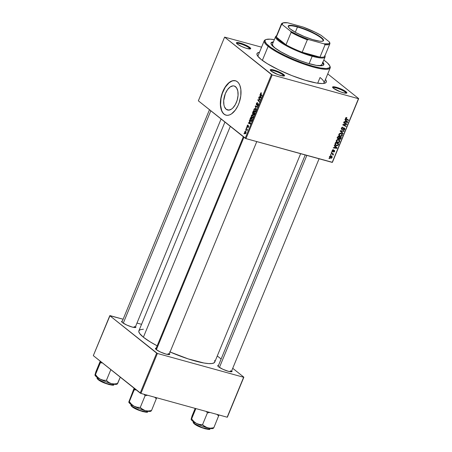 <?xml version="1.0" encoding="UTF-8"?>
<svg xmlns="http://www.w3.org/2000/svg" width="452" height="452" viewBox="0 0 452 452"><rect width="100%" height="100%" fill="white"/><g stroke="black" fill="none" stroke-linecap="round" stroke-linejoin="round"><path stroke-width="0.68" d="M235.537 86.682A12.464 6.661 105.4 0 1 236.882 101.107A12.464 6.661 105.4 0 1 227.559 110.017A12.464 6.661 105.4 0 1 226.209 109.316L229.079 110.107L226.209 109.316L224.452 106.768L223.932 104.96L223.695 100.621L225.356 93.592L227.559 89.598L230.271 86.88L233.074 85.857L234.373 86.044L236.526 87.761L237.82 91.038L238.051 95.378L237.198 100.118L235.379 104.531L232.87 107.955L231.48 109.118L228.678 110.141L226.209 109.316A12.464 6.661 105.4 0 1 224.87 94.892A12.464 6.661 105.4 0 1 234.187 85.987A12.464 6.661 105.4 0 1 235.537 86.682M235.882 80.885L234.017 80.62L232.04 81.027L229.006 82.846L225.254 87.259L222.361 93.31L221.022 98.366L220.57 104.988L221.683 110.548L222.785 112.655L224.198 114.198A17.837 9.532 -74.6 0 0 226.034 115.17L224.198 114.198A17.837 9.532 -74.6 0 1 222.248 93.637A17.837 9.532 -74.6 0 1 235.52 80.778M237.356 81.75A17.837 9.532 105.4 0 1 239.277 102.395A17.837 9.532 105.4 0 1 225.938 115.141A17.837 9.532 105.4 0 1 224.006 114.141L225.672 115.062L227.537 115.322L229.52 114.921L231.543 113.859L235.424 109.972L237.888 105.813L239.193 102.638L240.792 95.875L240.854 89.428L239.871 85.4L238.769 83.292L237.356 81.75L235.69 80.829L232.848 80.688L230.831 81.422L228.814 82.795L225.062 87.208L222.169 93.253L220.57 100.016L220.508 106.463L222 111.616L224.006 114.141A17.837 9.532 105.4 0 1 222.085 93.496A17.837 9.532 105.4 0 1 235.424 80.75A17.837 9.532 105.4 0 1 237.356 81.75M346.108 93.225A7.136 1.345 22.4 0 0 345.317 92.129L346.023 91.722A7.729 1.458 -157.6 0 1 346.627 93.135A7.729 1.458 -157.6 0 1 340.537 91.869A7.729 1.458 -157.6 0 1 333.423 88.247L340.475 91.846L344.311 93.005L346.859 92.948L346.023 91.722L344.232 90.541L338.972 88.123L333.378 86.744L332.593 87.332L333.423 88.247A7.729 1.458 -157.6 0 1 332.604 87.355A7.729 1.458 -157.6 0 1 337.559 87.631A7.729 1.458 -157.6 0 1 346.023 91.722L345.317 92.129A7.136 1.345 -157.6 0 1 346.108 93.225M283.799 76.032A7.136 1.345 22.4 0 0 283.008 74.942L283.715 74.535A7.729 1.458 -157.6 0 1 284.325 75.947A7.729 1.458 -157.6 0 1 278.229 74.682A7.729 1.458 -157.6 0 1 271.115 71.06L278.166 74.659L282.986 75.987L284.557 75.761L284.263 75.032L281.924 73.354L275.291 70.456L271.07 69.557L270.279 69.834L271.115 71.06A7.729 1.458 -157.6 0 1 270.296 70.167A7.729 1.458 -157.6 0 1 275.251 70.444A7.729 1.458 -157.6 0 1 283.715 74.535L283.008 74.942A7.136 1.345 -157.6 0 1 283.799 76.032M249.945 48.985A7.136 1.345 22.4 0 0 249.154 47.889L249.86 47.483A7.729 1.458 -157.6 0 1 250.47 48.895A7.729 1.458 -157.6 0 1 244.374 47.629A7.729 1.458 -157.6 0 1 237.26 44.008L241.526 46.454L245.69 48.093L249.131 48.94L250.702 48.714L249.86 47.483L248.069 46.307L241.436 43.403L236.69 42.584L236.436 43.098L237.26 44.008A7.729 1.458 -157.6 0 1 236.441 43.115A7.729 1.458 -157.6 0 1 241.396 43.392A7.729 1.458 -157.6 0 1 249.86 47.483L249.154 47.889A7.136 1.345 -157.6 0 1 249.945 48.985M282.602 75.93L283.008 74.942L282.602 75.93M344.904 93.118L345.317 92.129L344.904 93.118M248.747 48.884L249.154 47.889L248.747 48.884M135.125 327.559A7.136 1.345 22.4 0 0 134.334 326.463A7.136 1.345 -157.6 0 1 135.125 327.559L221.09 118.989M135.555 326.519A7.729 1.458 -157.6 0 1 135.651 327.468A7.729 1.458 -157.6 0 1 129.554 326.203A7.729 1.458 -157.6 0 1 122.447 322.581L126.707 325.022L132.165 327.056L135.617 327.48L135.871 326.971L135.555 326.519M168.98 354.605A7.136 1.345 22.4 0 0 168.189 353.509A7.136 1.345 -157.6 0 1 168.98 354.605L256.781 141.589M169.41 353.566A7.729 1.458 -157.6 0 1 169.506 354.521A7.729 1.458 -157.6 0 1 163.409 353.249A7.729 1.458 -157.6 0 1 156.302 349.628L160.562 352.074L166.02 354.102L169.472 354.532L169.726 354.018L169.41 353.566M231.288 371.793A7.136 1.345 22.4 0 0 230.497 370.702A7.136 1.345 -157.6 0 1 231.288 371.793L319.084 158.776M231.718 370.759A7.729 1.458 -157.6 0 1 231.814 371.708A7.729 1.458 -157.6 0 1 225.717 370.442A7.729 1.458 -157.6 0 1 218.604 366.821L222.87 369.261L228.328 371.29L231.78 371.719L232.034 371.211L231.718 370.759M323.717 83.467A35.674 6.735 22.4 0 0 320.044 77.507A35.674 6.735 -157.6 0 1 323.96 83.083A35.674 6.735 -157.6 0 1 323.717 83.467M325.451 79.467A37.459 7.068 -157.6 0 1 325.112 83.128A37.459 7.068 -157.6 0 1 295.574 76.993A37.459 7.068 -157.6 0 1 261.12 59.444L267.245 63.653L278.568 69.761L291.879 75.586L305.156 80.23L316.372 82.993L322.389 83.563L324.954 83.191L326.237 82.23L326.191 80.716L325.451 79.467M143.391 329.242L140.34 329.655L138.933 330.706L138.775 331.463L139.561 333.401L143.391 337.215L230.305 126.351L143.391 337.215L150.104 341.825L157.166 345.82A41.03 7.74 22.4 0 1 143.391 337.215A41.03 7.74 22.4 0 1 138.894 330.802L224.932 122.057M317.699 83.202L320.044 77.507L317.699 83.202M245.956 138.606L272.217 74.902L358.459 98.694L332.197 162.398L245.956 138.606L198.349 100.824L224.61 37.115L271.466 74.557L245.21 138.261L198.349 100.824L224.61 37.115L261.578 47.177L224.61 37.115L272.217 74.902L271.466 74.557L245.21 138.261L245.956 138.606L332.423 162.319L358.459 98.694L272.217 74.902L245.956 138.606M331.559 152.16L332.005 152.386L332.175 151.985L331.723 151.77L331.559 152.16L332.005 152.386L332.175 151.985L331.723 151.77L331.559 152.16M330.468 154.816L330.915 155.036L331.079 154.635L330.632 154.42L330.468 154.816L330.915 155.036L331.079 154.635L330.632 154.42L330.468 154.816M336.344 140.442L336.412 141.725L337.463 142.578L338.78 142.617L339.684 141.742L339.395 140.148L338.345 139.549L337.226 139.589L336.344 140.442L336.864 142.256L337.633 142.634L339.684 141.742L339.633 140.482L338.345 139.549L336.344 140.442M334.26 145.617L334.994 146.335L334.44 147.68L333.463 147.55L333.299 147.945L336.904 148.363L337.102 147.883L334.435 145.194L334.26 145.617L334.994 146.335L334.44 147.68L333.463 147.55L333.299 147.945L336.904 148.363L337.102 147.883L334.435 145.194L334.26 145.617M337.593 137.532L337.842 138.719L339.079 138.623L339.944 139.414L340.718 139.007L341.345 137.589L338.215 136.018L337.593 137.532L338.198 138.905L339.079 138.623L339.689 139.374L340.672 139.063L341.345 137.589L338.215 136.018L337.593 137.532M340.215 131.17L342.921 133.758L343.096 133.334L340.774 131.12L343.887 131.425L344.051 131.029L340.418 130.673L340.215 131.17L342.921 133.758L343.096 133.334L340.774 131.12L343.887 131.425L344.051 131.029L340.418 130.673L340.215 131.17M346.605 117.56L345.718 117.819L345.565 118.876L348.402 120.469L348.565 120.068L345.921 118.622L346.023 118.102L346.786 118.085L346.904 117.678L345.543 118.125L346.108 119.311L348.402 120.469L348.565 120.068L346.351 118.955L345.927 118.26L346.786 118.085L346.605 117.56M343.633 122.865L346.294 124.187L342.972 124.481L342.797 124.899L345.927 126.47L346.091 126.074L343.43 124.752L346.752 124.464L346.927 124.051L343.797 122.469L343.633 122.865L346.294 124.187L342.972 124.481L342.797 124.899L345.927 126.47L346.091 126.074L343.43 124.752L346.752 124.464L346.927 124.051L343.797 122.469L343.633 122.865M344.921 119.752L345.656 120.469L345.102 121.814L344.125 121.684L343.961 122.08L347.565 122.498L347.763 122.017L345.096 119.328L344.921 119.752L345.656 120.469L345.102 121.814L344.125 121.684L343.961 122.08L347.565 122.498L347.763 122.017L345.096 119.328L344.921 119.752M344.192 128.424L343.746 128.069L344.407 129.21L343.283 130.142L344.797 129.334L344.334 128.029L342.068 129.153L341.486 127.967L341.819 128.232L342.401 127.605L342.04 127.317L342.836 127.611L342.322 127.204L342.944 127.645L342.373 127.193L342.944 127.645L343.062 127.238L341.429 128.097L341.576 129.357L342.605 129.526L344.192 128.424L344.339 129.351L343.283 130.142L344.198 130.052L344.87 129.125L344.667 128.198L343.865 128.029L342.153 129.17L341.74 128.792L341.865 128.131L343.062 127.238L342.113 127.278L341.429 128.097L341.938 129.554L344.339 128.498L343.786 128.052M338.932 134.159L339 135.442L340.057 136.301L341.367 136.334L342.271 135.464L342.288 134.334L341.322 133.402L339.955 133.261L338.932 134.159L339.452 135.973L340.22 136.351L342.271 135.464L342.221 134.199L340.932 133.267L338.932 134.159M332.689 151.16L332.265 150.335L333.373 150.149L332.864 149.742L333.373 150.149L333.491 149.742L332.565 149.928L332.135 151.126L332.819 151.578L334.277 150.787L334.333 151.375L333.565 152.058L334.062 152.041L334.74 151.211L334.52 150.443L333.898 150.375L332.751 151.171L332.553 150.471L333.491 149.742L332.22 150.437L332.553 151.561L334.214 150.765L334.384 151.267L333.565 152.058L334.683 151.375L334.322 150.358L332.938 151.137L332.13 150.748M335.164 143.414L335.243 144.928L336.864 145.821L338.045 145.386L338.757 143.872L335.627 142.295L335 144.047L335.655 145.363L336.435 145.747L338.124 145.284L338.757 143.872L335.627 142.295L335.164 143.414M329.694 156.573L329.757 157.545L330.463 158.127L331.508 158.2L332.124 157.584L332.107 156.669L331.327 155.996L330.288 155.946L329.694 156.573L330.079 157.906L330.717 158.217L332.124 157.584L331.751 156.239L331.062 155.906L329.694 156.573M331.09 153.301L332.582 154.149L333.051 155.183L332.898 154.205L333.367 154.443L333.531 154.047L331.254 152.9L331.09 153.301L332.514 154.092L332.988 155.234L332.898 154.205L333.367 154.443L333.531 154.047L331.254 152.9L331.09 153.301M328.971 158.443L329.418 158.669L329.581 158.268L329.135 158.053L328.971 158.443L329.418 158.669L329.581 158.268L329.135 158.053L328.971 158.443M327.745 73.902L358.679 98.615L332.423 162.319L358.679 98.615L327.745 73.902M246.56 127.34L246.786 127.639L246.956 127.238L246.724 126.944L246.786 127.639L246.956 127.238L246.724 126.944L246.56 127.34M245.47 129.99L245.696 130.289L245.634 129.594L245.786 130.074L245.634 129.594L245.47 129.99M251.758 118.113L252.363 118.277L251.758 118.113L253.114 117.463L253.301 116.119L252.696 114.949L251.363 115.61L251.188 116.978L251.758 118.113L252.623 118.153L253.227 117.124L253.216 115.729L252.549 114.853L251.843 114.932L251.363 115.61L252.069 118.277M249.261 120.791L249.572 121.656L249.018 123L248.464 122.724L248.301 123.119L250.357 124.074L250.555 123.594L249.436 120.368L249.572 121.656L249.018 123L248.464 122.724L248.301 123.119L250.357 124.074L250.555 123.594L249.436 120.368L249.261 120.791M252.595 112.706L252.617 114.141L253.284 114.073L253.453 114.893L253.99 114.949L254.798 113.299L253.216 111.192L252.595 112.706L252.719 114.249L253.284 114.073L253.521 114.955L254.154 114.768L254.798 113.299L253.216 111.192L252.595 112.706M255.216 106.35L256.374 109.469L255.555 106.373L257.341 107.135L257.504 106.74L255.42 105.847L255.216 106.35L255.589 106.452L255.216 106.35L256.374 109.469L255.555 106.373L257.341 107.135L257.504 106.74L255.42 105.847L255.216 106.35M261.29 92.846L260.561 93.293L260.697 94.632L261.279 94.79L260.697 94.632L261.855 96.18L262.019 95.779L260.77 93.491L261.442 93.016L260.764 92.931L260.448 94.089L261.855 96.18L262.019 95.779L260.714 93.926L260.906 93.276L261.301 93.428L261.137 92.767M258.64 98.044L259.985 99.813L257.973 99.655L257.804 100.073L259.38 102.18L259.544 101.785L258.199 100.011L260.205 100.174L260.38 99.762L258.804 97.643L258.64 98.044L259.216 98.203L258.64 98.044L259.985 99.813L257.973 99.655L257.804 100.073L259.38 102.18L259.544 101.785L258.199 100.011L260.205 100.174L260.38 99.762L258.804 97.643L258.64 98.044M259.923 94.926L260.233 95.79L259.68 97.135L259.126 96.858L258.962 97.253L261.019 98.208L261.216 97.728L260.098 94.502L260.233 95.79L259.68 97.135L259.126 96.858L258.962 97.253L261.019 98.208L261.216 97.728L260.098 94.502L259.923 94.926M256.51 104.881L258.024 104.005L258.408 104.113L258.024 104.005L258.273 104.937L257.199 105.695L257.589 105.802L257.199 105.695L258.228 105.05L258.177 103.604L257.589 103.728L258.386 103.943L257.589 103.728L257.261 104.09L257.634 104.197L256.855 104.502L257.273 104.615L256.651 104.474L256.657 103.457L257.561 102.587L256.453 103.259L256.324 104.621L256.905 104.949L258.081 104.062L257.956 105.005L257.199 105.695L257.482 105.819L258.273 104.949L258.047 103.536L256.855 104.502L256.544 104.305L257.437 102.508L256.453 103.259L256.668 104.966M254.346 111.83L254.956 112L254.346 111.83L255.702 111.181L255.888 109.836L255.284 108.666L253.956 109.327L253.775 110.695L254.346 111.83L255.21 111.87L255.821 110.842L255.804 109.446L255.137 108.57L254.476 108.621L253.956 109.327L254.657 111.994M248.086 125.029L247.244 125.605L247.25 126.842L248.679 126.317L248.363 126.232L248.577 126.848L247.899 127.102L248.001 127.577L248.538 126.944L248.498 125.814L247.549 126.447L247.877 126.537L247.397 126.436L247.402 125.758L248.108 125.051L247.532 125.114L247.091 126.142L247.402 126.899L248.425 126.323L247.809 127.543L248.673 126.441L248.346 125.758L247.357 126.39L247.939 124.95M250.527 121.238L251.12 121.402L250.527 121.238L251.6 120.989L252.21 119.582L250.628 117.475L249.911 119.577L250.238 120.921L251.323 121.3L252.21 119.582L250.628 117.475L249.962 119.232L250.826 121.402M245.04 133.622L245.459 133.741L245.04 133.622L245.978 133.154L245.639 131.227L244.718 131.735L244.588 132.775L245.04 133.622L245.639 133.645L246.08 132.843L245.589 131.193L244.718 131.735L245.255 133.735M246.097 128.475L246.882 129.735L246.888 130.792L247.007 129.69L247.244 130.006L247.408 129.611L246.261 128.074L246.888 130.792L247.007 129.69L247.244 130.006L247.408 129.611L246.261 128.074L246.097 128.475M243.973 133.617L244.199 133.922L244.136 133.227L244.289 133.707L244.136 133.227L243.973 133.617M257.894 56.336A35.674 6.735 -157.6 0 1 257.99 55.89L264.222 40.776A35.674 6.735 -157.6 0 1 265.736 39.697M140.928 393.421L157.398 353.47L243.639 377.262L227.17 417.213L140.928 393.421L93.321 355.639L109.791 315.688L156.646 353.131L140.182 393.076L93.321 355.639L110.011 315.615L123.125 319.231L109.791 315.688L157.398 353.47L156.646 353.131L140.182 393.076L140.928 393.421L227.17 417.213L243.639 377.262L157.398 353.47L140.928 393.421M217.276 355.95L221.118 359.018L217.276 355.95M232.729 368.295L243.86 377.188L227.39 417.139L243.86 377.188L232.729 368.295M136.984 323.056L141.566 324.316L136.984 323.056M218.559 365.318L217.774 365.905L218.604 366.821A7.729 1.458 -157.6 0 1 217.785 365.922A7.729 1.458 -157.6 0 1 218.519 365.318M156.251 348.13L155.46 348.402L156.302 349.628A7.729 1.458 -157.6 0 1 155.477 348.735A7.729 1.458 -157.6 0 1 156.217 348.13M122.396 321.078L121.605 321.355L122.447 322.581A7.729 1.458 -157.6 0 1 121.622 321.688A7.729 1.458 -157.6 0 1 122.362 321.084M169.658 351.809L188.117 358.871L203.908 363.001L208.604 363.583L212.073 363.51L214.191 362.775L214.869 361.414L214.66 360.51M170.059 351.984A41.03 7.74 22.4 0 0 214.756 362.075L300.642 153.691M259.482 52.279L257.527 52.952L256.905 54.195L257.617 55.963L261.12 59.444A37.459 7.068 -157.6 0 1 257.137 55.116A37.459 7.068 -157.6 0 1 259.482 52.279M236.752 43.55A7.136 1.345 -157.6 0 1 242.012 44.341A7.136 1.345 -157.6 0 1 249.154 47.889A7.136 1.345 22.4 0 0 242.012 44.341A7.136 1.345 22.4 0 0 236.752 43.55M332.915 87.784A7.136 1.345 -157.6 0 1 338.175 88.581A7.136 1.345 -157.6 0 1 345.317 92.129A7.136 1.345 22.4 0 0 338.175 88.581A7.136 1.345 22.4 0 0 332.915 87.784M270.607 70.597A7.136 1.345 -157.6 0 1 275.867 71.388A7.136 1.345 -157.6 0 1 283.008 74.942A7.136 1.345 22.4 0 0 275.867 71.388A7.136 1.345 22.4 0 0 270.607 70.597M258.386 100.231L257.804 100.073L258.386 100.231M259.787 100.158L257.973 99.655L259.787 100.158M260.29 99.977L259.358 99.717L260.29 99.977M260.318 99.909L259.985 99.813L260.318 99.909M260.188 99.508L259.595 99.344L260.188 99.508M261.143 97.903L258.962 97.253L261.143 97.903M260.578 95.886L260.233 95.79L260.578 95.886M260.358 96.18L261.177 97.818L259.917 97.253L260.358 96.18L260.714 96.276L260.358 96.18L260.94 97.751L259.917 97.253L260.358 96.18M260.77 93.491L261.16 93.265M256.804 104.514L257.25 104.638M258.177 103.604L257.589 103.728M257.979 105.508L257.386 105.322M257.572 105.372L257.996 105.491M257.403 106.983L256.092 106.621L257.403 106.983M257.442 106.892L255.555 106.373L257.442 106.892M255.114 109.051L255.911 110.113L255.617 110.034L255.747 111.068L254.527 111.452L254.16 109.525L255.114 109.051L255.713 109.22L255.114 109.051L255.623 110.503L255.273 111.356L254.634 111.525L254.024 110.158L254.323 109.231L254.917 108.943M253.521 114.955L254.154 114.768M253.504 114.136L253.956 112.797L254.708 113.525L254.431 114.198L253.674 114.554L253.51 114.045L253.956 112.797L254.538 112.955L253.956 112.797L254.448 113.452L253.984 114.503L253.504 114.136M252.719 114.249L253.284 114.073M254.182 114.718L253.674 114.554M253.838 114.599L254.193 114.701M253.239 111.836L254.352 112.706L253.77 112.548L253.685 113.452L252.888 113.859L253.239 111.836L253.821 111.994L253.239 111.836L253.77 112.548L253.063 113.91L253.51 114.034L252.73 113.576L253.239 111.836M247.498 126.464L247.854 126.566M248.38 126.792L247.899 127.102M248.069 127.148L248.391 127.238M247.25 126.842L247.577 126.837M250.481 123.769L248.301 123.119L250.481 123.769M249.916 121.752L249.572 121.656L249.916 121.752M249.702 122.046L250.521 123.684L249.255 123.113L249.702 122.046L250.052 122.142L249.702 122.046L250.278 123.616L249.255 123.113L249.702 122.046M250.651 118.119L252.12 119.803L251.391 120.774L251.674 120.853L250.696 120.853L250.442 118.622L250.651 118.119L251.233 118.277L250.651 118.119L251.86 119.735L251.515 120.554L250.696 120.853L250.306 120.311L250.651 118.119M252.527 115.333L253.318 116.396L253.03 116.317L253.16 117.345L251.939 117.735L251.566 115.808L253.126 115.497L252.527 115.333L253.03 116.785L252.159 117.853L251.498 117L251.566 115.808L252.176 115.215L253.097 115.441M245.498 131.639L246.018 133.057L245.204 133.233L244.882 131.877L246.029 131.786L245.498 131.639L245.882 132.775L245.204 133.233L244.82 132.103L245.498 131.639L244.882 131.877M247.34 129.78L247.007 129.69L247.34 129.78M247.052 130.555L246.741 130.47L247.052 130.555M247.154 129.266L246.549 129.102L247.154 129.266M251.391 120.774L250.696 120.853M252.77 118.023L251.939 117.735M245.82 133.007L245.204 133.233M345.769 123.464L346.752 124.464L345.769 123.464M344.831 124.277L345.266 124.628L344.831 124.277M343.757 124.396L344.175 124.735L343.757 124.396M344.932 125.481L345.927 126.47L342.904 124.639L344.932 125.481M345.238 123.345L346.294 124.187L344.486 123L345.537 123.842L343.74 122.616L345.238 123.345M345.029 119.481L347.763 122.017L346.712 121.176L346.599 121.441L345.029 119.481M346.995 122.04L347.565 122.498L346.995 122.04M345.961 120.797L347.317 122.102L345.187 121.605L345.52 121.865L345.961 120.797L345.627 120.531L347.317 122.102L345.52 121.865L345.961 120.797M346.113 117.548L346.786 118.085L346.113 117.548M346.017 117.582L346.503 117.966L346.017 117.582M345.599 118L345.927 118.26L345.599 118M346.351 118.955L345.927 118.26M347.407 119.486L348.402 120.469L345.481 118.69L347.407 119.486M345.565 118.882L346.108 119.311L345.565 118.882M345.769 119.096L346.108 119.311M342.068 129.153L341.305 128.594M344.65 128.182L344.334 128.029M343.48 128.215L343.831 128.492L343.48 128.215M342.848 128.792L343.198 129.069L342.848 128.792M341.407 129.125L341.938 129.554L341.407 129.125M341.622 129.396L341.938 129.554M341.215 128.758L341.554 128.684M343.814 128.283L343.865 127.865M343.294 130.956L343.887 131.425L343.294 130.956M341.096 130.741L341.718 131.233L341.096 130.741M340.367 130.792L340.774 131.12L340.367 130.792M340.35 130.843L343.096 133.334L342.045 132.492L341.921 132.803L342.045 132.492L340.345 130.854M341.158 133.34L342.221 134.199L341.17 133.357L341.333 133.888M341.932 135.188L342.271 135.464L341.932 135.188M340.424 133.159L341.831 134.436L341.921 135.221L341.023 136.007L339.768 135.645L339.316 134.3L340.757 133.656L340.203 133.21L341.831 134.436L341.881 135.34L340.424 135.967L339.169 135.51L340.22 136.351L339.011 135.459L339.729 135.594M341.339 133.956L341.113 133.267M340.588 133.312L340.825 133.696M339.701 135.589L338.989 134.035L339.316 134.3L340.565 133.617L341.831 134.436M340.616 138.289L340.944 138.555L340.616 138.289M340.362 138.815L340.672 139.063L339.836 138.979L338.983 138.255L339.452 138.628L339.243 137.685L339.576 137.95L339.842 137.312L340.814 137.803L338.785 136.47L340.814 137.803L339.836 138.979L339.435 138.465L339.842 137.312L338.785 136.47L340.814 137.803L340.367 138.815M339.621 138.222L338.638 138.532M339.136 138.933L339.689 139.374L339.136 138.933M339.345 139.205L339.689 139.374M338.023 137.787L337.147 138.069M337.61 138.436L338.198 138.905L337.61 138.436M337.864 138.736L338.198 138.905M337.367 138.103L337.83 137.956M338.887 138.572L339.407 138.425M338.373 138.515L337.627 137.448L337.972 137.724L337.785 137.069L338.113 137.335L338.418 136.6L339.475 137.131L338.938 138.323L338.373 138.515L337.972 137.724L338.418 136.6L338.085 136.334L339.475 137.131L338.424 136.289L339.475 137.131L339.13 137.962L338.373 138.515L337.102 137.566M339.836 138.979L339.452 138.628M334.214 150.765L333.791 150.426L334.384 151.267M333.689 150.499L334 150.748L333.689 150.499M332.666 151.154L333.084 151.488L332.666 151.154M332.192 151.273L332.553 151.561L332.192 151.273M334.373 145.346L337.102 147.883L336.051 147.041L335.938 147.307L334.373 145.346M336.333 147.906L336.904 148.363L336.333 147.906M335.299 146.663L336.655 147.968L334.525 147.465L334.859 147.731L335.299 146.663L334.966 146.397L336.655 147.968L334.859 147.731L335.299 146.663M338.034 144.55L338.367 144.815L338.034 144.55M337.808 145.03L338.124 145.284L336.621 145.358L335.926 145.024L335.288 143.12L335.621 143.386L335.83 142.877L338.226 144.086L335.57 142.436L338.226 144.086L337.474 145.335L335.977 145.064L335.44 144.267L335.83 142.877L335.497 142.612L338.226 144.086L337.808 145.024M335.881 144.985L335.384 144.906L336.435 145.747L335.186 144.843M335.101 144.809L336.034 144.985M338.565 139.623L339.633 140.482L338.576 139.64L338.746 140.171M339.339 141.47L339.684 141.742L339.339 141.47M337.83 139.442L339.243 140.719L339.181 141.826L338.226 142.307L337.175 141.928L336.729 140.578L338.164 139.939L337.61 139.493L339.243 140.719L339.288 141.623L337.83 142.25L336.582 141.792L337.633 142.634L336.424 141.742M336.412 141.742L337.135 141.877M338.751 140.239L338.525 139.549M337.113 141.871L336.401 140.318L336.729 140.578L337.972 139.9L339.243 140.719M331.101 155.917L331.169 156.324M331.858 157.369L332.124 157.584L330.875 157.821L329.751 156.454L331.508 156.595L331.751 157.612L330.689 157.759L329.966 156.985L330.231 156.375L330.937 156.307L330.423 155.895L331.632 156.703L331.858 157.369M330.186 157.426L329.677 157.381L330.717 158.217L329.683 157.392M329.661 157.375L330.248 157.415M331.158 156.437L331.056 155.827M330.508 154.714L330.915 155.036L330.508 154.714M332.163 153.917L331.847 153.364L332.373 153.465L333.367 154.443L331.847 153.364L332.898 154.205L331.847 153.364L332.135 154.155M332.853 154.72L333.192 154.991L332.853 154.72M332.514 154.092L331.192 153.064M331.169 153.109L331.994 153.77L331.169 153.109M331.096 153.013L331.531 153.307M331.604 152.064L332.005 152.386L331.604 152.064M329.011 158.347L329.418 158.669L329.011 158.347M323.666 64.958A28.544 5.384 22.4 0 0 322.66 62.834M322.881 62.291A28.544 5.384 -157.6 0 1 323.818 64.704A28.544 5.384 -157.6 0 1 302.947 61.692A28.544 5.384 -157.6 0 1 274.172 47.415L271.505 44.759L270.963 43.415L271.432 42.465L273.403 41.9A28.544 5.384 -157.6 0 0 271.042 42.951A28.544 5.384 -157.6 0 0 274.172 47.415L280.777 51.765L289.918 56.432L300.201 60.704L307.722 63.246L316.27 65.354L320.858 65.789L322.807 65.506L323.785 64.772L323.751 63.619L322.7 62.093M266.081 39.533L265.33 39.832A35.674 6.735 22.4 0 0 268.138 46.353L268.844 45.946A35.081 6.622 -157.6 0 1 266.081 39.533A35.081 6.622 -157.6 0 1 274.319 39.674L270.256 39.166L266.234 39.477L265.477 39.861L264.895 41.025L266.364 43.674L270.505 47.2L276.963 51.291L285.184 55.607L294.461 59.766L303.993 63.416L312.959 66.241L320.587 67.992L326.225 68.529L329.378 67.8L329.96 66.636L329.779 65.862L327.401 62.896L323.796 60.065A35.081 6.622 -157.6 0 1 326.016 61.715A35.081 6.622 -157.6 0 1 329.745 65.772A35.081 6.622 -157.6 0 1 307.253 64.517A35.081 6.622 -157.6 0 1 268.844 45.946L268.138 46.353A35.674 6.735 -157.6 0 1 264.222 40.776M262.346 60.387L268.138 46.353L262.346 60.387M324.751 55.472A26.165 4.938 -157.6 0 1 319.954 57.133A26.165 4.938 -157.6 0 1 312.129 55.528L312.168 56.274A26.758 5.051 22.4 0 0 324.965 55.924L324.915 55.799A26.758 5.051 -157.6 0 1 325.061 57.008L321.943 64.568A26.758 5.051 -157.6 0 1 317.027 65.478M275.313 48.285A26.758 5.051 -157.6 0 1 272.466 44.172M329.875 66.133A35.674 6.735 -157.6 0 1 330.192 67.964A35.674 6.735 -157.6 0 1 304.106 64.195A35.674 6.735 -157.6 0 1 268.138 46.353A35.674 6.735 22.4 0 0 307.196 65.235A35.674 6.735 22.4 0 0 330.067 66.517L329.745 65.772M270.968 43.239A28.544 5.384 22.4 0 1 273.183 42.443L271.827 42.691L270.85 43.426M323.672 64.789L322.479 62.63M321.914 64.63L320.197 65.5L316.496 65.416M275.404 48.353L272.901 45.867L272.494 44.11M94.96 375.166L95.813 371.917L100.242 361.165L95.044 374.471L95.01 375.279L96.293 376.697L95.479 374.601L95.022 375.313A11.967 2.26 22.4 0 0 96.293 376.697L100.248 379.171L97.638 377.222L95.479 374.601L94.96 375.166M98.022 379.217L97.044 377.821A8.921 1.684 22.4 0 0 98.022 379.217L98.457 378.166L98.022 379.217A8.921 1.684 22.4 0 0 107.017 383.68A8.921 1.684 22.4 0 0 113.537 384.618L111.282 384.838L105.695 383.194L98.022 379.217A0.356 0.294 128.6 0 0 98.084 379.573A0.356 0.294 -51.4 0 1 98.022 379.217M100.163 380.929L98.18 379.618A0.356 0.294 -51.4 0 1 98.084 379.573A0.356 0.294 128.6 0 0 98.18 379.618L105.124 383.273L112.989 384.929M100.734 361.56L95.479 374.601L100.321 362.843L102.401 362.894L100.321 362.843L100.734 361.56M110.836 369.634L106.406 380.386L103.271 380.194L100.248 379.171L105.757 381.708L111.345 383.618L108.638 382.347L106.406 380.386L110.836 369.634M120.272 377.171L117.667 383.494L114.435 383.951L111.345 383.618L115.509 384.398L117.249 384.053L120.272 377.171M97.575 379.064L97.259 378.606M112.768 385.047L108.949 384.573L101.463 381.629M113.435 384.121L113.537 384.618C115.819 386.494 102.79 383.641 98.09 379.573C97.203 378.725 96.852 378.143 97.044 377.821L97.225 377.38M117.147 384.059L117.667 383.494L114.435 383.951L111.345 383.618A11.967 2.26 22.4 0 0 116.74 384.262L117.204 384.076M100.248 379.171A11.967 2.26 22.4 0 0 111.345 383.618L108.638 382.347L106.406 380.386L103.271 380.194L100.248 379.171L97.638 377.222L95.479 374.601L96.293 376.697A11.967 2.26 22.4 0 0 100.248 379.171M123.277 323.18L210.818 110.785L123.277 323.18M243.933 137.238L156.369 349.684L243.933 137.238M135.758 389.906L134.176 389.895L129.334 401.647L128.809 401.986L134.097 388.217L128.809 401.986L130.148 403.743L134.103 406.224L131.492 404.269L129.334 401.647L134.176 389.895L135.758 389.906M135.351 389.217L134.176 389.895L135.351 389.217M147.29 411.173L147.392 411.67L145.137 411.891L139.549 410.241L131.877 406.263A0.356 0.294 128.6 0 0 132.035 406.67L138.979 410.326L146.843 411.975M132.312 405.212L131.877 406.263A8.921 1.684 22.4 0 0 140.871 410.727A8.921 1.684 22.4 0 0 147.392 411.67C149.674 413.54 136.645 410.687 131.944 406.625C131.057 405.777 130.707 405.19 130.899 404.873A8.921 1.684 22.4 0 0 131.877 406.263L132.312 405.212M150.996 410.879L151.522 410.54L156.691 397.771L151.522 410.54L148.29 410.998L145.199 410.67L142.493 409.399L140.261 407.433L137.125 407.241L134.103 406.224L139.611 408.755L145.199 410.67L149.363 411.444L150.996 410.879M134.589 388.607L134.176 389.895L134.589 388.607M144.064 394.285L145.109 395.681L140.261 407.433L145.109 395.681L147.618 395.268L145.109 395.681L144.064 394.285M154.674 397.212L156.369 398.783L154.674 397.212M146.623 412.094L142.804 411.625L135.317 408.676M134.018 407.975L132.035 406.67A0.356 0.294 -51.4 0 1 131.877 406.263L130.899 404.873L131.08 404.427M131.43 406.116L131.114 405.659M128.809 402.207L128.876 402.359A11.967 2.26 22.4 0 0 134.103 406.224L131.492 404.269L129.334 401.647L128.814 402.218M151.002 411.105L151.522 410.54L148.29 410.998L145.199 410.67A11.967 2.26 22.4 0 0 150.595 411.309L151.058 411.128M141.323 408.478L140.261 407.433L137.125 407.241L134.103 406.224A11.967 2.26 22.4 0 0 145.199 410.67L141.323 408.478M306.829 155.398L219.44 367.414L306.829 155.398M209.592 428.36L209.7 428.858L207.445 429.078L201.852 427.428L194.185 423.456A0.356 0.294 128.6 0 0 194.343 423.857L201.287 427.513L209.152 429.163M194.62 422.4L194.185 423.456A8.921 1.684 22.4 0 0 203.174 427.914A8.921 1.684 22.4 0 0 209.7 428.858C211.982 430.733 198.953 427.88 194.253 423.812A0.356 0.294 -51.4 0 1 194.185 423.456L194.62 422.4M213.304 428.067L213.83 427.728L219 414.959L213.83 427.728L210.592 428.185L207.508 427.858L204.801 426.586L202.569 424.62L199.428 424.434L196.411 423.411L193.801 421.456L191.642 418.834L191.123 419.405L191.97 416.156L195.174 408.388L191.394 418.021L191.173 419.518L191.846 420.405L196.411 423.411L203.372 426.507L210.835 428.564L212.35 428.62L213.304 428.067M195.869 408.58L191.642 418.834L195.869 408.58M206.366 411.473L207.411 412.868L202.569 424.62L207.411 412.868L209.926 412.456L207.411 412.868L206.366 411.473M216.983 414.405L218.672 415.976L216.983 414.405M196.321 425.162L194.343 423.857A0.356 0.294 -51.4 0 1 194.247 423.812C193.366 422.965 193.015 422.383 193.207 422.061A8.921 1.684 22.4 0 0 194.185 423.456L193.207 422.061L193.388 421.614M208.931 429.287L205.106 428.812L197.62 425.863M193.733 423.304L193.422 422.846M191.117 419.399L191.185 419.546A11.967 2.26 22.4 0 0 196.411 423.411L193.801 421.456L191.642 418.834L191.224 419.394M213.31 428.298L213.83 427.728L210.592 428.185L207.508 427.858A11.967 2.26 22.4 0 0 212.903 428.502L213.367 428.315M203.632 425.671L202.569 424.62L199.428 424.434L196.411 423.411A11.967 2.26 22.4 0 0 207.508 427.858L203.632 425.671M297.456 27.013A18.73 3.537 22.4 0 0 288.421 27.047A18.73 3.537 -157.6 0 1 288.432 26.498A18.73 3.537 -157.6 0 1 297.456 27.013L295.303 32.245L297.456 27.013A18.73 3.537 -157.6 0 1 315.202 34.177A18.73 3.537 -157.6 0 1 323.067 40.776A18.73 3.537 -157.6 0 1 322.688 41.172A18.73 3.537 22.4 0 0 316.231 34.742A18.73 3.537 22.4 0 0 297.456 27.013L297.433 26.561L297.456 27.013M314.332 40.064A19.086 3.599 -157.6 0 1 288.303 26.815A19.086 3.599 -157.6 0 1 297.433 26.561L307.496 30.086L315.615 33.917L322.191 38.245L323.485 39.861L323.508 40.635L322.282 41.256L319.643 41.194L312.767 39.612L304.269 36.544L296.15 32.713L290.331 29.024L288.545 27.25L288.184 26.346L288.913 25.504L290.218 25.318L297.433 26.561A19.086 3.599 -157.6 0 1 316.903 34.629A19.086 3.599 -157.6 0 1 322.937 41.092A19.086 3.599 -157.6 0 1 314.332 40.064M325.061 57.008A26.758 5.051 -157.6 0 1 312.168 56.274L309.123 63.659L312.168 56.274A26.758 5.051 -157.6 0 1 286.817 46.047A26.758 5.051 -157.6 0 1 275.584 36.618A26.758 5.051 -157.6 0 1 276.534 35.861L276.415 35.906A26.758 5.051 22.4 0 0 284.873 44.968A26.758 5.051 22.4 0 0 312.168 56.274L312.129 55.528L319.954 57.133L302.19 52.234L312.129 55.528A26.165 4.938 -157.6 0 1 302.19 52.234A26.165 4.938 -157.6 0 1 285.986 44.782L276.336 37.07L277.245 38.55L279.223 40.392L285.986 44.782A26.165 4.938 -157.6 0 1 276.336 37.07A26.165 4.938 -157.6 0 1 276.884 35.748M319.954 57.133L302.19 52.234L307.309 39.816L308.767 39.618L324.061 43.838L325.073 44.72L319.954 57.133A26.165 4.938 22.4 0 0 324.734 56.24L329.853 43.827A26.165 4.938 -157.6 0 1 325.073 44.72L319.954 57.133M329.418 41.979A25.566 4.825 -157.6 0 1 329.435 42.019A25.566 4.825 -157.6 0 1 324.061 43.838L325.073 44.72A26.165 4.938 22.4 0 0 329.87 43.059L329.418 41.979L321.112 35.341L314.903 32.064L302.998 27.013L287.709 22.792L283.15 22.854L282.178 24.052L282.347 24.651L290.659 31.29L291.105 32.363L285.986 44.782L276.336 37.07L281.455 24.651L282.347 24.651L290.659 31.29L299.156 35.646L308.767 39.618L324.061 43.838L328.621 43.776L329.514 43.081L329.418 41.979L321.112 35.341A25.566 4.825 -157.6 0 0 302.998 27.013L287.709 22.792A25.566 4.825 -157.6 0 0 283.037 22.894A25.566 4.825 -157.6 0 0 282.347 24.651L281.455 24.651A26.165 4.938 -157.6 0 1 281.472 23.883A26.165 4.938 -157.6 0 1 282.703 23.063M285.986 44.782A26.165 4.938 22.4 0 0 302.19 52.234L307.309 39.816A26.165 4.938 -157.6 0 1 291.105 32.363L285.986 44.782M281.472 23.883L276.353 36.301A26.165 4.938 22.4 0 0 276.336 37.07L281.455 24.651A26.165 4.938 22.4 0 1 282.285 23.193L283.037 22.894M329.87 43.059A26.165 4.938 -157.6 0 1 329.853 43.827M291.105 32.363A26.165 4.938 22.4 0 0 307.309 39.816L308.767 39.618A25.566 4.825 -157.6 0 1 290.659 31.29L291.105 32.363M245.007 133.052L244.255 133.351M256.725 104.514L257.239 104.655M257.962 103.971L258.408 104.096M254.747 111.571L255.357 111.74M254.917 108.949L255.685 109.158M247.442 126.464L247.849 126.571M247.984 127.142L248.385 127.255M250.933 120.983L251.493 121.136M245.374 133.323L245.82 133.447M245.329 131.549L246.007 131.735M346.034 118.763L345.481 118.322M339.768 135.645L338.712 134.803M339.621 138.871L338.565 138.029M334.305 150.81L333.813 150.414M335.926 145.024L334.875 144.182M337.175 141.928L336.124 141.086M331.508 156.595L330.457 155.754M330.35 157.556L329.299 156.714M323.96 83.083L330.192 67.964M113.718 384.177L113.537 384.618M121.933 322.118L209.479 109.712M243.334 136.764L155.787 349.17M147.572 411.224L147.392 411.67M218.096 366.357L305.224 154.957M209.881 428.411L209.7 428.858M271.974 45.364L275.584 36.618M322.485 41.273L322.937 41.092"/></g></svg>
